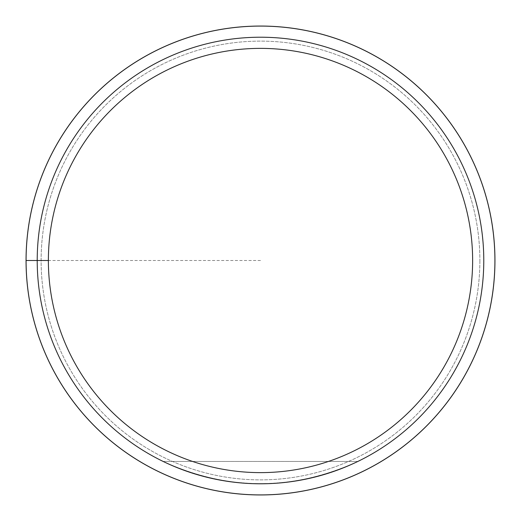 <?xml version="1.0" encoding="UTF-8"?>
<svg xmlns="http://www.w3.org/2000/svg" width="521" height="521" viewBox="0 0 521 521"><rect width="100%" height="100%" fill="white"/><g stroke="black" fill="none" stroke-linecap="round" stroke-linejoin="round"><path stroke-width="0.39" stroke-dasharray="2.6 1.95" d="M37.212 260.5A223.288 223.288 0 0 1 372.144 67.131A223.288 223.288 0 0 1 372.144 453.869A223.288 223.288 0 0 1 37.212 260.5M163.171 461.456C228.055 491.023 292.945 491.023 357.829 461.456C292.945 491.023 228.055 491.023 163.171 461.456L357.829 461.456L163.171 461.456M479.88 260.5A219.38 219.38 0 0 1 150.81 450.489A219.38 219.38 0 0 1 150.81 70.511A219.38 219.38 0 0 1 479.88 260.5A219.38 219.38 0 0 0 260.5 41.12A219.38 219.38 0 0 0 41.12 260.5A219.38 219.38 0 0 0 260.5 479.88A219.38 219.38 0 0 0 479.88 260.5M260.5 260.5L48.381 260.5"/><path stroke-width="0.78" d="M37.212 260.5A223.288 223.288 0 0 1 372.144 67.131A223.288 223.288 0 0 1 372.144 453.869A223.288 223.288 0 0 1 37.212 260.5M48.381 260.5A212.119 212.119 0 0 1 366.563 76.795A212.119 212.119 0 0 1 366.563 444.205A212.119 212.119 0 0 1 48.381 260.5L26.05 260.5M494.95 260.5A234.45 234.45 0 0 0 143.275 57.46A234.45 234.45 0 0 0 143.275 463.54A234.45 234.45 0 0 0 494.95 260.5M494.911 260.5A234.411 234.411 0 0 1 143.295 463.508A234.411 234.411 0 0 1 143.295 57.492A234.411 234.411 0 0 1 494.911 260.5"/></g></svg>
